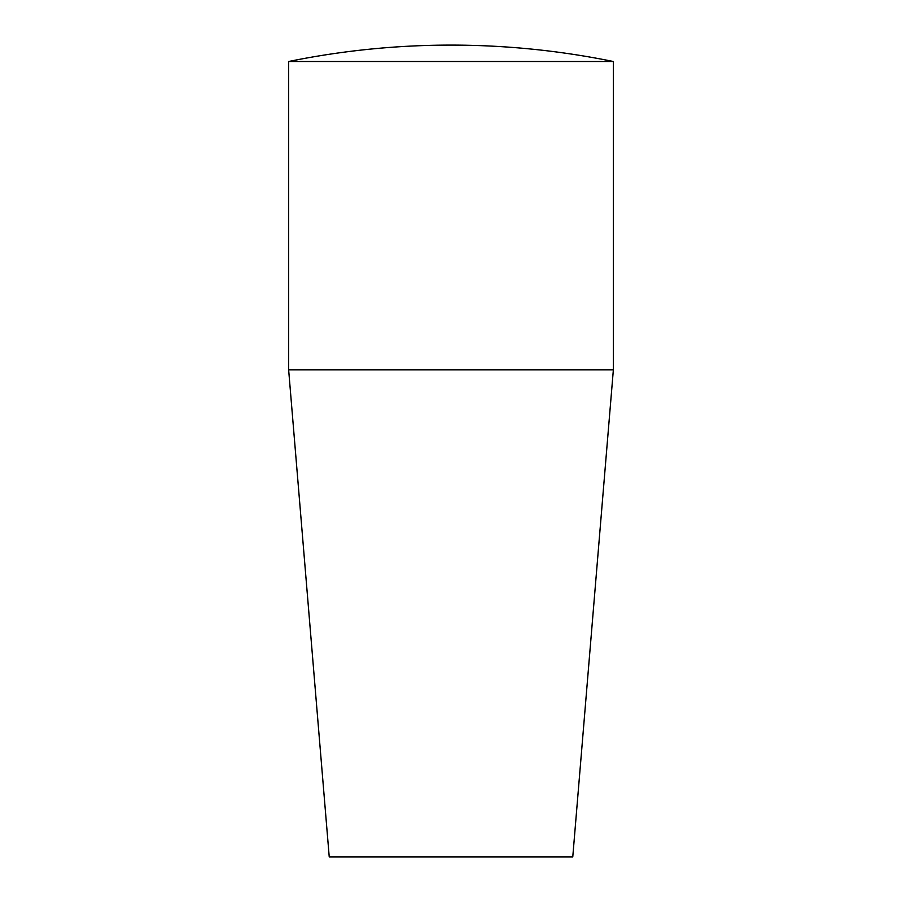 <?xml version="1.0" encoding="UTF-8"?>
<svg xmlns="http://www.w3.org/2000/svg" width="902" height="902" viewBox="0 0 902 902"><rect width="100%" height="100%" fill="white"/><g stroke="black" fill="none" stroke-linecap="round" stroke-linejoin="round"><path stroke-width="1.35" d="M288.64 369.82L613.36 369.82L572.77 856.9L329.23 856.9L288.64 369.82L288.64 61.505L613.36 61.505C559.792 50.58 505.672 45.111 451 45.1A811.8 811.8 0 0 0 288.64 61.505M613.36 369.82L613.36 61.505"/></g></svg>
